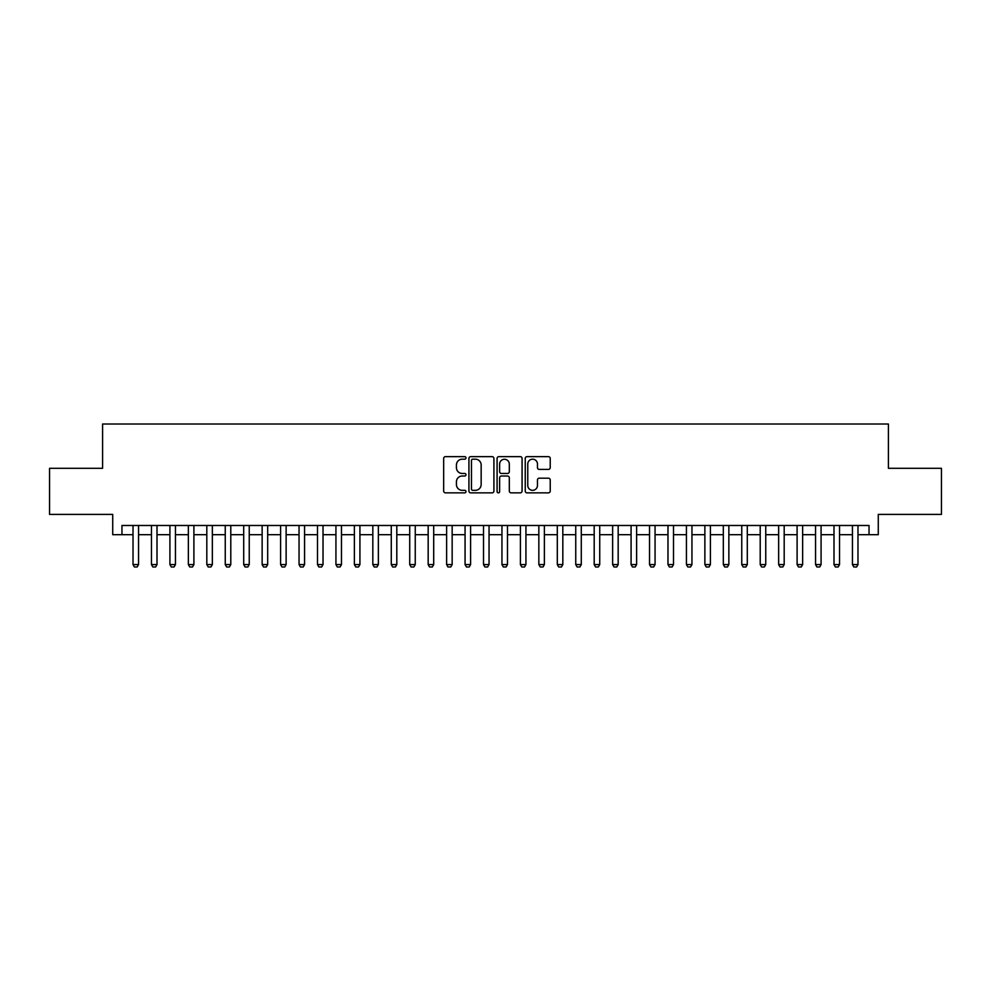 <?xml version="1.0" encoding="UTF-8"?>
<svg xmlns="http://www.w3.org/2000/svg" width="991" height="991" viewBox="0 0 991 991"><rect width="100%" height="100%" fill="white"/><g stroke="black" fill="none" stroke-linecap="round" stroke-linejoin="round"><path stroke-width="1.49" d="M465.981 457.904A1.264 1.264 0 0 0 464.717 456.64L445.479 456.64A1.809 1.809 0 0 0 443.671 458.449L443.671 491.04A1.809 1.809 0 0 0 445.479 492.849L464.717 492.849A1.264 1.264 0 0 0 465.981 491.586A1.264 1.264 0 0 0 464.717 490.322L462.227 490.322A5.797 5.797 0 0 1 456.43 484.525L456.43 481.812A5.797 5.797 0 0 1 462.227 476.014L464.717 476.014A1.264 1.264 0 0 0 465.981 474.751A1.264 1.264 0 0 0 464.717 473.475L462.227 473.475A5.797 5.797 0 0 1 456.43 467.69L456.43 464.965A5.797 5.797 0 0 1 462.227 459.18L464.717 459.18A1.264 1.264 0 0 0 465.981 457.904M548.419 469.412A1.809 1.809 0 0 0 550.228 467.591L550.228 458.449A1.809 1.809 0 0 0 548.419 456.64L527.051 456.64A1.809 1.809 0 0 0 525.242 458.449L525.242 491.04A1.809 1.809 0 0 0 527.051 492.849L548.419 492.849A1.809 1.809 0 0 0 550.228 491.04L550.228 480.003A1.809 1.809 0 0 0 548.419 478.182L539.277 478.182A1.809 1.809 0 0 0 537.456 480.003L537.456 485.479A4.844 4.844 0 0 1 532.613 490.322A4.844 4.844 0 0 1 527.769 485.479L527.769 464.023A4.844 4.844 0 0 1 532.613 459.18A4.844 4.844 0 0 1 537.456 464.023L537.456 467.591A1.809 1.809 0 0 0 539.277 469.412L548.419 469.412M121.955 534.694L121.955 525.478L869.045 525.478L869.045 534.694L878.274 534.694L878.274 514.403L941.45 514.403L941.45 468.297L888.419 468.297L888.419 424.024L102.581 424.024L102.581 468.297L49.55 468.297L49.55 514.403L112.726 514.403L112.726 534.694L133.017 534.694M493.914 458.449A1.809 1.809 0 0 0 492.106 456.64L470.737 456.64A1.809 1.809 0 0 0 468.929 458.449L468.929 491.04A1.809 1.809 0 0 0 470.737 492.849L492.106 492.849A1.809 1.809 0 0 0 493.914 491.04L493.914 458.449M498.894 456.64L520.263 456.64A1.809 1.809 0 0 1 522.071 458.449L522.071 491.04A1.809 1.809 0 0 1 520.263 492.849L511.121 492.849A1.809 1.809 0 0 1 509.312 491.04L509.312 477.823A1.809 1.809 0 0 0 507.491 476.014L501.434 476.014A1.809 1.809 0 0 0 499.625 477.823L499.625 491.586A1.264 1.264 0 0 1 498.349 492.849A1.264 1.264 0 0 1 497.086 491.586L497.086 458.449A1.809 1.809 0 0 1 498.894 456.64M138.554 534.694L151.474 534.694M156.999 534.694L169.919 534.694M175.444 534.694L188.364 534.694M193.902 534.694L206.809 534.694M212.347 534.694L225.254 534.694M230.792 534.694L243.699 534.694M249.236 534.694L262.144 534.694M267.681 534.694L280.589 534.694M286.126 534.694L299.047 534.694M304.571 534.694L317.492 534.694M323.029 534.694L335.937 534.694M341.474 534.694L354.382 534.694M359.919 534.694L372.827 534.694M378.364 534.694L391.272 534.694M396.809 534.694L409.717 534.694M415.254 534.694L428.174 534.694M433.699 534.694L446.619 534.694M452.156 534.694L465.064 534.694M470.601 534.694L483.509 534.694M489.046 534.694L501.954 534.694M507.491 534.694L520.399 534.694M525.936 534.694L538.844 534.694M544.381 534.694L557.301 534.694M562.826 534.694L575.746 534.694M581.283 534.694L594.191 534.694M599.728 534.694L612.636 534.694M618.173 534.694L631.081 534.694M636.618 534.694L649.526 534.694M655.063 534.694L667.971 534.694M673.508 534.694L686.429 534.694M691.953 534.694L704.874 534.694M710.411 534.694L723.319 534.694M728.856 534.694L741.763 534.694M747.301 534.694L760.208 534.694M765.746 534.694L778.653 534.694M784.191 534.694L797.098 534.694M802.636 534.694L815.556 534.694M821.081 534.694L834.001 534.694M839.526 534.694L852.446 534.694M857.983 534.694L869.045 534.694M472.732 459.18A1.264 1.264 0 0 0 471.468 460.443L471.468 489.046A1.264 1.264 0 0 0 472.732 490.322L475.358 490.322A5.797 5.797 0 0 0 481.155 484.525L481.155 464.965A5.797 5.797 0 0 0 475.358 459.18L472.732 459.18M509.312 464.11A4.844 4.844 0 0 0 504.469 459.267A4.844 4.844 0 0 0 499.625 464.11L499.625 471.666A1.809 1.809 0 0 0 501.434 473.475L507.491 473.475A1.809 1.809 0 0 0 509.312 471.666L509.312 464.11M138.554 525.478L138.554 564.585L137.167 566.976L134.404 566.976L133.017 564.585L133.017 525.478M133.017 564.585L138.554 564.585M156.999 525.478L156.999 564.585L155.624 566.976L152.849 566.976L151.474 564.585L151.474 525.478M151.474 564.585L156.999 564.585M175.444 525.478L175.444 564.585L174.069 566.976L171.294 566.976L169.919 564.585L169.919 525.478M169.919 564.585L175.444 564.585M193.902 525.478L193.902 564.585L192.514 566.976L189.739 566.976L188.364 564.585L188.364 525.478M188.364 564.585L193.902 564.585M212.347 525.478L212.347 564.585L210.959 566.976L208.197 566.976L206.809 564.585L206.809 525.478M206.809 564.585L212.347 564.585M230.792 525.478L230.792 564.585L229.404 566.976L226.642 566.976L225.254 564.585L225.254 525.478M225.254 564.585L230.792 564.585M249.236 525.478L249.236 564.585L247.849 566.976L245.087 566.976L243.699 564.585L243.699 525.478M243.699 564.585L249.236 564.585M267.681 525.478L267.681 564.585L266.294 566.976L263.532 566.976L262.144 564.585L262.144 525.478M262.144 564.585L267.681 564.585M286.126 525.478L286.126 564.585L284.751 566.976L281.977 566.976L280.589 564.585L280.589 525.478M280.589 564.585L286.126 564.585M304.571 525.478L304.571 564.585L303.196 566.976L300.422 566.976L299.047 564.585L299.047 525.478M299.047 564.585L304.571 564.585M323.029 525.478L323.029 564.585L321.641 566.976L318.867 566.976L317.492 564.585L317.492 525.478M317.492 564.585L323.029 564.585M341.474 525.478L341.474 564.585L340.086 566.976L337.324 566.976L335.937 564.585L335.937 525.478M335.937 564.585L341.474 564.585M359.919 525.478L359.919 564.585L358.531 566.976L355.769 566.976L354.382 564.585L354.382 525.478M354.382 564.585L359.919 564.585M378.364 525.478L378.364 564.585L376.976 566.976L374.214 566.976L372.827 564.585L372.827 525.478M372.827 564.585L378.364 564.585M396.809 525.478L396.809 564.585L395.421 566.976L392.659 566.976L391.272 564.585L391.272 525.478M391.272 564.585L396.809 564.585M415.254 525.478L415.254 564.585L413.879 566.976L411.104 566.976L409.717 564.585L409.717 525.478M409.717 564.585L415.254 564.585M433.699 525.478L433.699 564.585L432.324 566.976L429.549 566.976L428.174 564.585L428.174 525.478M428.174 564.585L433.699 564.585M452.156 525.478L452.156 564.585L450.769 566.976L447.994 566.976L446.619 564.585L446.619 525.478M446.619 564.585L452.156 564.585M470.601 525.478L470.601 564.585L469.214 566.976L466.451 566.976L465.064 564.585L465.064 525.478M465.064 564.585L470.601 564.585M489.046 525.478L489.046 564.585L487.659 566.976L484.896 566.976L483.509 564.585L483.509 525.478M483.509 564.585L489.046 564.585M507.491 525.478L507.491 564.585L506.104 566.976L503.341 566.976L501.954 564.585L501.954 525.478M501.954 564.585L507.491 564.585M525.936 525.478L525.936 564.585L524.549 566.976L521.786 566.976L520.399 564.585L520.399 525.478M520.399 564.585L525.936 564.585M544.381 525.478L544.381 564.585L543.006 566.976L540.231 566.976L538.844 564.585L538.844 525.478M538.844 564.585L544.381 564.585M562.826 525.478L562.826 564.585L561.451 566.976L558.676 566.976L557.301 564.585L557.301 525.478M557.301 564.585L562.826 564.585M581.283 525.478L581.283 564.585L579.896 566.976L577.121 566.976L575.746 564.585L575.746 525.478M575.746 564.585L581.283 564.585M599.728 525.478L599.728 564.585L598.341 566.976L595.579 566.976L594.191 564.585L594.191 525.478M594.191 564.585L599.728 564.585M618.173 525.478L618.173 564.585L616.786 566.976L614.024 566.976L612.636 564.585L612.636 525.478M612.636 564.585L618.173 564.585M636.618 525.478L636.618 564.585L635.231 566.976L632.469 566.976L631.081 564.585L631.081 525.478M631.081 564.585L636.618 564.585M655.063 525.478L655.063 564.585L653.676 566.976L650.914 566.976L649.526 564.585L649.526 525.478M649.526 564.585L655.063 564.585M673.508 525.478L673.508 564.585L672.133 566.976L669.359 566.976L667.971 564.585L667.971 525.478M667.971 564.585L673.508 564.585M691.953 525.478L691.953 564.585L690.578 566.976L687.804 566.976L686.429 564.585L686.429 525.478M686.429 564.585L691.953 564.585M710.411 525.478L710.411 564.585L709.023 566.976L706.249 566.976L704.874 564.585L704.874 525.478M704.874 564.585L710.411 564.585M728.856 525.478L728.856 564.585L727.468 566.976L724.706 566.976L723.319 564.585L723.319 525.478M723.319 564.585L728.856 564.585M747.301 525.478L747.301 564.585L745.913 566.976L743.151 566.976L741.763 564.585L741.763 525.478M741.763 564.585L747.301 564.585M765.746 525.478L765.746 564.585L764.358 566.976L761.596 566.976L760.208 564.585L760.208 525.478M760.208 564.585L765.746 564.585M784.191 525.478L784.191 564.585L782.803 566.976L780.041 566.976L778.653 564.585L778.653 525.478M778.653 564.585L784.191 564.585M802.636 525.478L802.636 564.585L801.261 566.976L798.486 566.976L797.098 564.585L797.098 525.478M797.098 564.585L802.636 564.585M821.081 525.478L821.081 564.585L819.706 566.976L816.931 566.976L815.556 564.585L815.556 525.478M815.556 564.585L821.081 564.585M839.526 525.478L839.526 564.585L838.151 566.976L835.376 566.976L834.001 564.585L834.001 525.478M834.001 564.585L839.526 564.585M857.983 525.478L857.983 564.585L856.596 566.976L853.833 566.976L852.446 564.585L852.446 525.478M852.446 564.585L857.983 564.585"/></g></svg>

